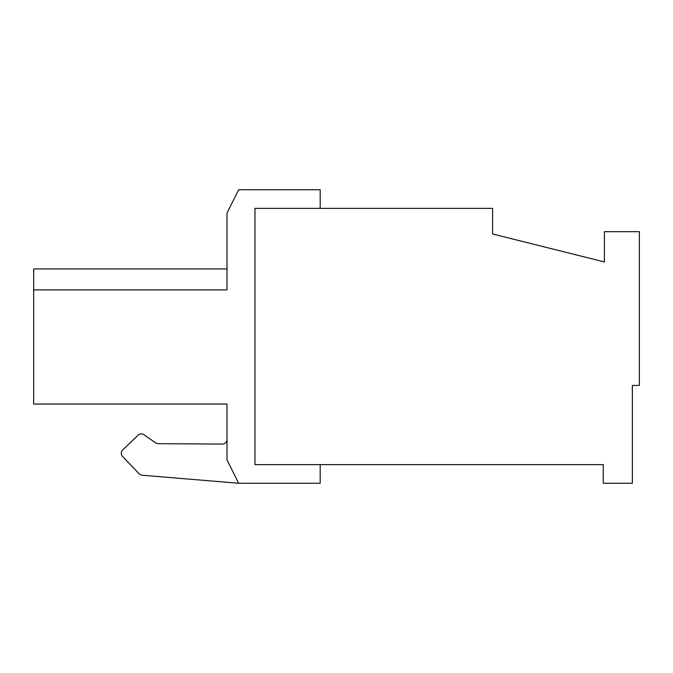<?xml version="1.0" encoding="UTF-8"?>
<svg xmlns="http://www.w3.org/2000/svg" width="673" height="673" viewBox="0 0 673 673"><rect width="100%" height="100%" fill="white"/><g stroke="black" fill="none" stroke-linecap="round" stroke-linejoin="round"><path stroke-width="1.01" d="M142.096 475.222L238.654 483.264L320.197 483.264L320.197 464.631L254.966 464.631L254.966 208.369L492.586 208.369L492.586 233.994L604.404 261.948L604.404 231.663L639.35 231.663L639.35 385.419L632.359 385.419L632.359 483.264L603.244 483.264L603.244 464.631L254.966 464.631L254.966 208.369L320.197 208.369L320.197 189.736L238.654 189.736L227.011 213.03L227.011 289.912L33.65 289.912L33.65 404.061L227.011 404.061L227.011 459.97L238.654 483.264L142.096 475.222A4.661 4.661 0 0 1 139.101 473.792L122.587 456.42A4.661 4.661 0 0 1 122.755 449.833L138.133 435.212A4.661 4.661 0 0 1 144.014 434.766L155.589 442.834A4.661 4.661 0 0 0 158.222 443.675A4.661 4.661 0 0 1 155.589 442.834M33.65 289.912L33.65 268.939L227.011 268.939M227.011 439.435A4.661 4.661 0 0 1 222.317 444.096L158.222 443.675M122.587 456.42L139.101 473.792M138.133 435.212L122.755 449.833"/></g></svg>
